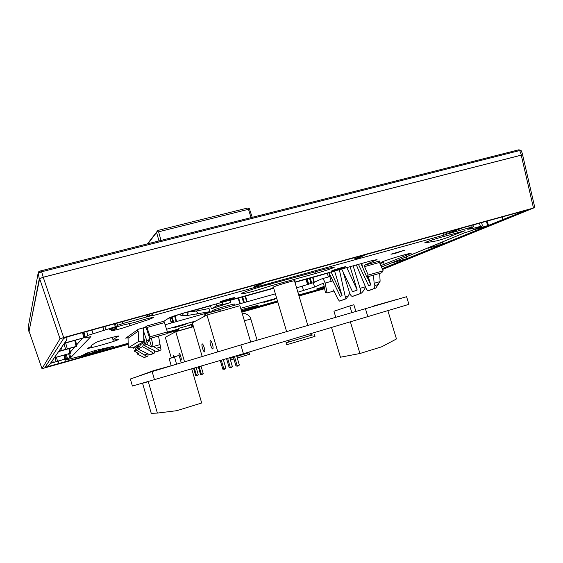<?xml version="1.0" encoding="UTF-8"?>
<svg xmlns="http://www.w3.org/2000/svg" width="563" height="563" viewBox="0 0 563 563"><rect width="100%" height="100%" fill="white"/><g stroke="black" fill="none" stroke-linecap="round" stroke-linejoin="round"><path stroke-width="0.84" d="M382.53 269.445L533.485 208.043L63.668 337.547L60.03 338.799L41.993 368.695L128.174 344.373M167.021 333.366L178.175 330.2M191.948 326.301L193.236 325.935M241.837 312.162L277.798 301.972M299.009 295.962L324.626 288.699M128.174 344.26L44.864 367.583L63.549 338.609C64.52 337.899 68.144 336.653 74.422 334.879L523.421 211.076L527.559 210.217L526.138 210.956L527.116 210.196M167.049 333.24L178.154 330.094M191.913 326.195L193.208 325.829M241.809 312.057L277.763 301.867M298.974 295.856L324.605 288.594M382.425 269.213L526.138 210.956M534.85 207.761L522.64 155.008L521.247 155.17L43.224 277.263L39.635 278.678L29.051 331.234L41.993 368.702L29.051 331.234M522.675 155.156L521.408 155.092L43.238 277.214L39.283 278.769L29.079 331.318M326.195 273.351L294.928 282.309M273.702 288.221L230.183 300.339M210.527 305.815L187.535 312.212M179.801 314.372L173.101 316.237M210.506 305.737L187.007 312.261M273.674 288.129L230.161 300.262M273.717 288.277L243.73 296.567M392.439 262.541L405.782 259.093L382.2 268.692M394.241 261.795L394.367 262.161L407.077 258.565L441.709 244.448M471.97 230.337L486.643 226.178L443.313 243.821L440.449 244.645L439.949 242.956M474.137 229.444L488.515 225.425L502.97 219.542L502.076 216.959M441.716 244.469L428.471 248.142L427.943 247.903M428.028 247.868L428.063 248.234M428.147 248.192L440.449 244.645M382.34 269.015L526.046 210.675M44.984 367.386L128.167 344.035M167.112 333L178.112 329.883M191.835 325.998L193.144 325.625M241.745 311.86L277.707 301.669M298.918 295.666L324.562 288.397M66.476 337.321L66.955 338.447L66.413 340.355L64.548 343.036L84.598 337.575L64.295 343.395L58.819 351.27L76.885 346.21L75.555 340.355L76.688 346.428L58.622 351.558L54.344 357.709L70.642 353.191L54.182 357.941L50.522 363.205L65.484 358.969L50.381 363.395L49.431 364.761L46.469 367.006L59.059 363.494L58.376 361.115M99.947 351.425L99.602 351.974L59.059 363.494M100.066 351.819L100.967 351.136M128.167 343.88L102.579 351.129L104.401 350.158M174.593 330.544L167.155 332.839M174.614 330.608L174.051 330.594L175.487 329.862M178.091 329.742L176.268 330.242L178.035 329.285M191.779 325.864L193.109 325.484M241.71 311.719L246.094 309.875M248.881 309.087L244.947 310.734M311.128 291.824L298.876 295.526M277.665 301.536L244.968 310.797M311.17 291.937L313.042 290.98M324.534 288.263L312.62 291.634L315.224 290.48M392.545 262.83L394.367 262.161M526.088 210.393L502.97 219.542M449.035 231.611L449.358 232.864L449.83 232.765L462.899 227.79L502.984 216.706M449.464 232.808L459.204 228.81L365.514 254.645L359.518 257.65L355.57 258.804L355.014 258.917L354.577 257.664M253.8 285.448L254.194 286.757L257.84 285.8L264.821 282.415L361.559 255.736L355.014 258.917M254.23 286.729L260.585 283.576L153.094 313.218L151.841 313.851L152.911 313.943L151.32 315.153L147.042 316.406L146.218 316.575L145.789 315.231M97.899 328.405L148.548 314.471L146.218 316.575M204.65 307.187L203.229 307.757M232.871 299.502L231.386 299.741M328.912 272.591L340.27 296.377L342.065 295.702L334.584 271.014M341.692 269.037L352.558 291.775L357.181 290.036L350.095 266.7M358.448 264.371L368.674 285.737L370.792 284.941L368.258 276.609M356.386 264.948L366.464 289.227L367.963 290.789L374.62 288.383L374.838 285.532L374.135 283.295L373.508 275.117M353.121 265.856L360.109 288.298C360.925 291.282 360.813 293.098 359.757 293.752L352.565 296.349C351.425 296.448 350.383 295.103 349.419 292.324L343.092 271.971M339.348 269.691L345.33 296.99L345.063 299.059L339.44 301.092L337.955 299.143L333.423 289.903M328.778 272.633L331.128 281.387M370.792 284.941L367.097 276.933M362.396 266.749L360.974 263.667M342.065 295.702L331.107 271.985M357.181 290.036L346.822 267.608M374.62 288.383L375.915 288.01L380.116 281.254L379.659 273.372M340.643 300.741L346.266 298.714L349.778 293.33M353.747 296.011L361.01 293.393C362.452 292.394 363.987 290.318 365.605 287.158M369.208 290.424L375.915 288.01M379.863 281.655L374.135 283.295M147.956 354.226L148.055 355.971L145.585 357.118M154.614 350.939L154.494 352.973L151.313 354.444M161.046 349.919L159.554 350.348L153.432 346.491L160.054 344.598L161.046 349.919L156.641 351.713L144.388 345.562L146.866 340.918L143.607 331.34M160.054 344.598L158.52 336.062M151.609 346.991L146.718 344.267L149.357 339.468L151.609 346.991L153.045 346.245L151.405 338.082M149.357 339.468L146.866 340.918M143.741 337.814L144.994 342.001L140.609 344.549L140.307 343.55M138.639 344.535L138.906 345.534L136.767 346.78L134.353 351.15L138.808 353.62L137.646 354.218L137.02 352.628M134.754 346.829L135.57 348.947M153.432 346.491L153.045 346.245M138.118 349.053L149.934 354.845L153.066 353.381C152.932 352.769 150.99 351.418 147.239 349.327L142.425 346.653L138.118 349.053L140.609 344.549M148.055 355.971L146.683 356.365L136.337 350.045L134.353 351.15M146.683 356.365L144.262 357.498M137.646 354.218L144.248 357.505M146.718 344.267L144.388 345.562M159.554 350.348L156.655 351.706L158.119 351.284M142.425 346.653L144.994 342.001M136.337 350.045L138.906 345.534M314.443 334.38L315.027 336.329L287.257 344.584L286.588 344.746L286.011 342.797L312.134 335.02M288.291 342.079L286.011 342.797M212.687 311.416L212.737 310.431C214.939 309.08 235.172 303.26 234.715 304.104L235.024 305.153M246.214 352.888L247.431 353.24L236.805 356.435L249.078 352.762L249.529 354.296L237.262 357.998M233.919 358.983L230.443 359.996M249.078 352.762L247.305 353.261M229.986 358.448L233.462 357.428L229.986 358.441M68.658 353.923L69.791 357.906L70.769 357.582L69.65 353.648M86.695 331.494L87.821 335.428L85.555 337.927L90.882 336.604L70.769 357.582M87.821 335.428L116.259 326.47L115.436 323.605M116.914 323.197L117.533 325.337L116.259 326.47M117.533 325.337L122.924 323.5L122.403 321.684M151.25 315.189L151.384 315.639L122.924 323.5M151.384 315.639L153.016 315.59L443.813 235.186L445.389 234.672L444.805 232.779M446.234 232.385L446.755 234.088L445.389 234.672M446.755 234.088L471.287 227.227L473.511 226.762L467.726 229.289L471.829 228.754L471.498 227.677M479.437 223.23L480.408 226.375L471.829 228.754M480.408 226.375L481.963 226.235L469.683 231.28L464.313 232.913L381.496 267.052M298.714 294.977L324.457 287.862M65.364 354.852L66.511 358.877L65.315 360.2L77.504 356.921L85.872 355.408L128.153 343.254M167.324 332.17L178.021 329.144M191.519 325.323L192.94 324.921M241.541 311.163L277.503 300.987M66.511 358.877L67.49 358.554L66.35 354.57M69.791 357.906L67.49 358.554M390.954 254.202L394.438 253.681L404.424 250.254L390.954 254.202M87.539 353.346L81.121 355.675L88.715 353.881L113.599 346.259L94.711 350.622L85.548 353.663L87.539 353.346L87.406 352.867M324.302 287.074L316.413 289.101L324.161 286.391M116.555 328.51L109.56 329.658C110.355 328.912 114.676 327.413 122.523 325.175L134.641 322.402L143.917 319.559C149.849 317.947 153.094 317.265 153.629 317.511L149.019 319.467L121.502 328.454C115.499 330.094 112.185 330.798 111.565 330.572L116.555 328.51L116.133 327.068M425.276 242.836L437.226 240.753C445.586 238.318 450.548 236.608 452.124 235.623L465.094 230.689L439.935 237.572C431.328 240.077 426.261 241.823 424.741 242.815L425.171 242.498M174.446 327.631L185.91 324.337L174.446 327.631M263.864 302.394L274.814 299.213L263.864 302.394M220.098 301.881L219.908 302.057C219.69 302.648 232.737 298.911 234.405 297.904L234.623 297.714C234.898 297.109 221.618 300.916 220.098 301.881M331.959 270.782L331.508 271.077C331.29 271.598 342.832 268.248 345.246 267.087L345.731 266.771C345.992 266.236 334.246 269.649 331.959 270.782M328.081 268.326L264.575 285.645C253.251 288.756 240.718 293.112 241.358 293.689C242.076 294.048 246.517 293.112 254.68 290.881L271.183 285.765L317.856 272.851C327.427 270.085 332.951 268.171 334.429 267.101L328.081 268.326M96.146 342.395L91.685 345.161L91.361 346.583L87.589 348.223C87.223 349.341 117.188 340.833 118.603 339.426L113.107 340.143L113.965 338.912L118.758 336.083C119.25 335.203 98.743 340.925 96.146 342.395M241.428 310.783L241.83 310.67C251.344 307.912 256.756 306.11 258.079 305.273L241.112 309.706M192.602 323.774L189.703 324.942L192.778 324.365M380.862 265.602L411.152 253.399C411.771 252.379 387.654 259.459 382.129 261.915L380.848 262.639L383.227 262.337L380.088 263.801M294.583 281.162L295.075 280.796C295.512 279.91 276.25 285.469 273.329 287.081L272.865 287.433L273.477 287.468M127.78 337.589L125.697 338.173L126.893 337.364L128.061 338.229L128.237 347.821L138.442 341.558L138.231 331.143L136.865 330.228L138.188 329.285L145.916 327.124M332.874 280.895L325.118 283.076L327.096 292.943L325.372 292.422L323.739 284.301L323.127 283.302L314.583 287.039L297.883 292.19M276.665 298.179L240.704 308.32M195.797 320.987L166.479 329.249M294.857 282.077L370.623 260.979L377.048 259.585L364.564 265.187L364.571 266.616L368.181 275.082L383.136 270.852L379.497 262.442L379.504 261.014L364.564 265.187M164.199 322.669L146.985 327.483L146.746 326.012L145.789 326.674L149.772 338.546L166.937 333.676L167.394 331.896L163.981 321.199L169.357 317.729L182.482 313.359L273.632 287.982M84.851 335.492L84.274 336.153M82.212 338.504L76.596 344.929M74.78 347.005L70.382 352.037M325.118 283.076C324.168 280.177 323.134 278.741 322.015 278.762L313.288 282.71L296.595 287.883M275.37 293.837L164.945 324.809M98.616 350.798L98.286 349.651M87.983 353.247L87.835 352.719M451.442 235.623L451.083 234.447M271.183 285.765L270.669 284.048M91.361 346.583L91.143 345.823M383.227 262.337L382.988 261.563M403.368 256.482L402.967 255.187M135.071 347.681L133.311 348.187L132.826 347.751M133.311 348.187L133.199 347.744L128.237 347.821M143.53 327.793L143.818 341.481L138.442 341.558M133.199 347.744L143.818 341.481M146.985 327.483L150.138 336.78L149.772 338.546M150.138 336.78L167.394 331.896M361.812 263.435L362.424 266.841L366.759 277.031L368.181 275.082M366.759 277.031L381.651 272.809L383.136 270.852M333.915 291.001L327.096 292.943M151.25 413.362L157.38 413.08L148.287 381.651L142.552 383.241L151.25 413.362M157.38 413.08L176.761 410.687L201.688 402.988L191.751 368.948M181.258 362.818L179.083 355.337L169.167 358.722L171.138 365.486M174.403 356.703L176.592 364.219M132.404 386.056L243.427 353.712L408.907 304.351L406.57 296.694L240.851 344.957L152.13 371.552L130.363 378.983L132.404 386.056M367.857 316.744L365.324 308.362M243.427 353.712L240.851 344.957M154.551 379.912L152.13 371.552M153.643 371.094L153.523 370.665L135.774 377.14M176.508 364.24L153.523 370.665M396.514 299.537L376.675 305.153M373.452 306.061L376.654 305.062M171.286 357.899L165.297 337.293L175.762 331.698L184.551 361.833M193.454 326.674L175.762 331.698M173.165 357.181L173.207 355.359L174.192 356.78M179.062 355.344L179.055 353.036C179.52 353.121 180.076 354.218 180.73 356.33C181.321 358.497 181.441 359.757 181.103 360.109L179.991 358.455M192.187 327.04L191.04 324.837L178.225 328.461L178.365 330.96M179.365 330.671L178.246 328.454L191.04 324.837M194.383 368.174L196.501 375.422L198.31 374.881L196.198 367.639M195.706 375.612L196.994 375.767L195.706 375.612L193.602 368.399M198.31 374.881L196.994 375.767M199.196 366.752L201.385 374.254L203.243 373.698L201.054 366.203M198.373 366.999L200.548 374.451L201.892 374.613L203.243 373.698M201.892 374.613L200.548 374.451M387.886 310.699L396.465 338.961L381.707 346.794L359.94 353.515L340.446 357.216L331.537 327.532M359.94 353.515L350.418 321.923M335.71 317.068L333.958 311.233L349.799 305.913L351.741 312.352M349.799 305.913L353.86 304.731L355.802 311.163M250.676 342.072L239.944 305.737L206.973 315.006L217.79 351.868M202.194 356.548L192.328 322.838L206.973 315.006M212.49 344.465C213.18 347.033 213.278 348.546 212.793 348.997L212.786 348.997C212.152 348.919 211.435 347.638 210.646 345.147C209.964 342.6 209.858 341.094 210.337 340.622L210.351 340.615C210.984 340.685 211.695 341.966 212.49 344.465M204.193 347.561C204.855 350.031 204.96 351.474 204.517 351.896L204.51 351.903C203.926 351.819 203.257 350.58 202.497 348.194C201.843 345.752 201.73 344.31 202.166 343.866L202.18 343.859C202.764 343.937 203.433 345.168 204.193 347.561M205.938 315.561L204.826 313.936L204.728 316.209M204.89 313.915L219.549 309.798L220.576 311.184M229.774 357.737L232.413 366.71L230.858 367.766L229.19 367.611L226.565 358.687M227.656 358.364L230.295 367.35L232.413 366.71M229.19 367.611L230.295 367.35L230.858 367.766M223.356 359.63L225.897 368.272L223.835 368.892L221.294 360.236M222.793 369.138L224.384 369.3L222.793 369.138L220.267 360.538M224.384 369.3L225.897 368.272M236.594 355.732L239.338 365.056L237.164 365.711L234.412 356.372M235.981 365.992L237.734 366.14L237.164 365.711L235.981 365.992L233.251 356.717M237.734 366.14L239.338 365.056M249.346 208.648L247.551 208.05L157.83 230.457L157.168 231.71L158.59 231.808L248.487 209.302L249.346 208.648L252.231 217.325M157.83 230.457L147.45 243.856M147.956 243.73L157.168 231.71M222.849 304.097L216.762 305.8L211.399 308.77L230.802 302.437L220.759 305.237L222.849 304.097L222.308 302.268M230.802 302.437L230.112 300.1M211.399 308.77L210.456 305.568M216.22 303.964L216.762 305.8M196.769 314.217L197.402 312.303L196.213 311.015L209 308.531L209.668 309.91L209.668 311.691L186.825 315.576C186.726 315.85 179.815 315.491 180.871 315.196L179.667 314.161M533.485 208.043L521.247 155.17M63.668 337.547L43.224 277.263M60.03 338.799L39.635 278.678M43.238 277.214L41.648 271.774L519.712 150.539L521.042 150.384L522.936 154.902M41.282 270.761L518.84 149.8L519.712 150.539L521.408 155.092M28.164 327.757L28.833 331.297L28.164 327.434L38.221 272.647L39.255 271.563L41.268 270.747L41.648 271.774L38.221 273.146L39.283 278.769M521.042 150.384L518.84 149.8L41.268 270.747C39.304 271.169 38.291 271.802 38.221 272.647L28.164 327.434M179.745 314.281L174.966 315.611M324.752 273.752L294.899 282.218M328.806 272.731L321.762 274.835M407.077 258.565L406.479 256.749M442.659 241.837L443.313 243.821M488.515 225.425L487.086 221.125M430.111 247.009L430.252 247.41M437.191 245.475L436.825 244.243M438.281 245.194L437.866 243.814M442.011 242.104L442.652 244.032M65.005 342.374L65.139 342.916M455.242 230.422L455.08 229.95M453.869 230.929L453.672 230.337M517.313 213.827L516.975 212.849M487.762 225.664L486.319 221.336M256.841 285.3L256.637 284.667M257.938 284.864L257.777 284.35M145.803 315.231L146.232 316.561M152.397 313.443L152.531 313.943M354.648 257.643L355.077 258.874M83.732 337.758L82.571 332.634M84.591 337.568L83.415 332.402M59.235 350.672L59.354 351.157M61.381 347.582L62.169 350.369M64.02 343.789L65.597 349.341M65.646 342.98L67.307 348.835M76.104 346.372L74.788 340.566M54.724 357.16L54.829 357.596M69.932 353.353L68.869 348.659M70.635 353.184L69.566 348.462L70.642 353.191M50.867 362.706L50.966 363.1M52.648 360.144L53.302 362.438M55.019 357.681L56.124 361.601M56.434 357.28L57.539 361.179M64.829 359.117L63.957 355.246M65.484 358.962L64.597 355.063L65.484 358.962M48.559 365.605L48.763 366.45M78.13 358.054L77.793 356.858M99.475 351.558L99.602 351.974M169.66 317.567L171.328 323.021M173.594 330.397L173.77 330.967M238.121 298.13L239.859 303.795M242.076 311.008L242.252 311.564M305.99 279.29L307.651 284.688M309.854 291.824L310.023 292.373M327.307 273.224L328.384 276.975M169.92 317.441L171.645 322.93M172.982 322.557L171.265 316.892M173.714 322.346L171.982 316.631M176.085 321.684L174.586 315.885M176.578 321.543L175.079 315.744L176.585 321.543M238.613 297.989L240.352 303.661M242.576 310.867L242.737 311.409M243.617 302.739L241.907 297.074M244.37 302.528L242.66 296.863M246.629 301.895L245.165 296.229M247.051 301.782L245.588 296.11M306.49 279.149L308.151 284.526M310.354 291.683L310.523 292.211M307.109 278.974L308.82 284.315M311.065 283.562L309.481 278.319M311.811 283.295L310.248 278.101M313.922 282.422L312.627 277.439M314.26 282.267L312.986 277.341M406.486 258.755L405.902 256.988M352.6 296.335L353.831 295.983M367.984 290.782L369.258 290.409M374.838 285.532L378.463 284.491M360.109 288.298L365.443 286.771M359.757 293.752L361.01 293.393M345.33 296.99L348.216 296.159M345.063 299.059L346.266 298.714M160.729 347.019L156.542 348.223M154.494 352.973L153.066 353.381M150.011 348.532L147.239 349.327M147.464 354.014L144.585 354.845M288.868 341.924L311.775 335.147M146.746 326.012L163.981 321.199M126.893 337.364L136.964 330.2M65.048 359.229L65.315 360.186M82.86 356.105L82.747 355.71M470.759 229.007L470.478 228.099M470.788 225.615L471.287 227.227M447.838 231.942L448.338 233.568M443.813 235.186L443.208 233.223M152.615 314.189L153.016 315.59M152.46 315.414L152.193 314.499L152.439 315.407M115.309 326.857L114.451 323.873M104.859 326.505L105.879 330.052M104.021 330.622L102.98 327.019M91.952 330.045L92.994 333.676M83.922 332.261L85.548 337.934L83.929 332.254M94.31 350.735L94.697 352.079M99.039 350.7L98.708 349.546M148.688 318.313L149.019 319.467M129.011 323.528L129.715 325.963M111.854 328.525L112.107 329.411M457.585 233.617L457.255 232.526M432.215 241.949L431.645 240.091M316.103 273.322L315.604 271.662M384.191 264.434L383.283 261.45M138.231 331.143L128.061 338.229M376.183 260.106L376.042 259.642M314.583 287.039L313.288 282.71M303.577 290.585L302.289 286.286M379.497 262.442L364.571 266.616M179.33 330.558L192.152 326.927M244.37 320.72L250.831 319.073L257.08 340.186M248.487 209.302L251.063 217.621M158.998 240.936L156.62 232.582M161.039 240.415L158.59 231.808M183.137 313.176L183.193 313.464C183.066 314.921 182.285 315.505 180.871 315.196M196.213 311.015L186.571 312.296L188.063 313.598L186.825 315.576M172.236 316.54L179.843 314.421M321.614 274.934L294.942 282.366M449.358 232.864L448.922 231.646M254.194 286.757L253.758 285.462M152.742 313.324L152.911 313.943M83.415 332.395L84.591 337.575M169.885 317.455L171.609 322.937M245.609 296.103L247.08 301.775M306.99 279.009L308.707 284.35M313.021 277.327L314.295 282.253M352.565 296.349L353.789 295.997M367.963 290.789L369.237 290.417M307.771 325.28L294.463 280.761M286.588 331.508L273.358 287.067M288.122 342.156C288.369 342.529 288.706 341.854 289.15 340.129M310.333 333.838C311.564 335.006 312.226 335.393 312.31 334.999M65.315 360.2L65.034 359.229M82.852 356.126L82.733 355.71M482.533 225.925L481.52 222.659M472.969 225.017L473.511 226.762M112.297 337.343L113.107 340.143M329.834 276.574L322.015 278.762M204.855 313.922L219.549 309.798M242.189 313.359C242.252 312.782 249.522 313.64 250.831 319.073M186.571 312.296L186.219 312.317"/></g></svg>
